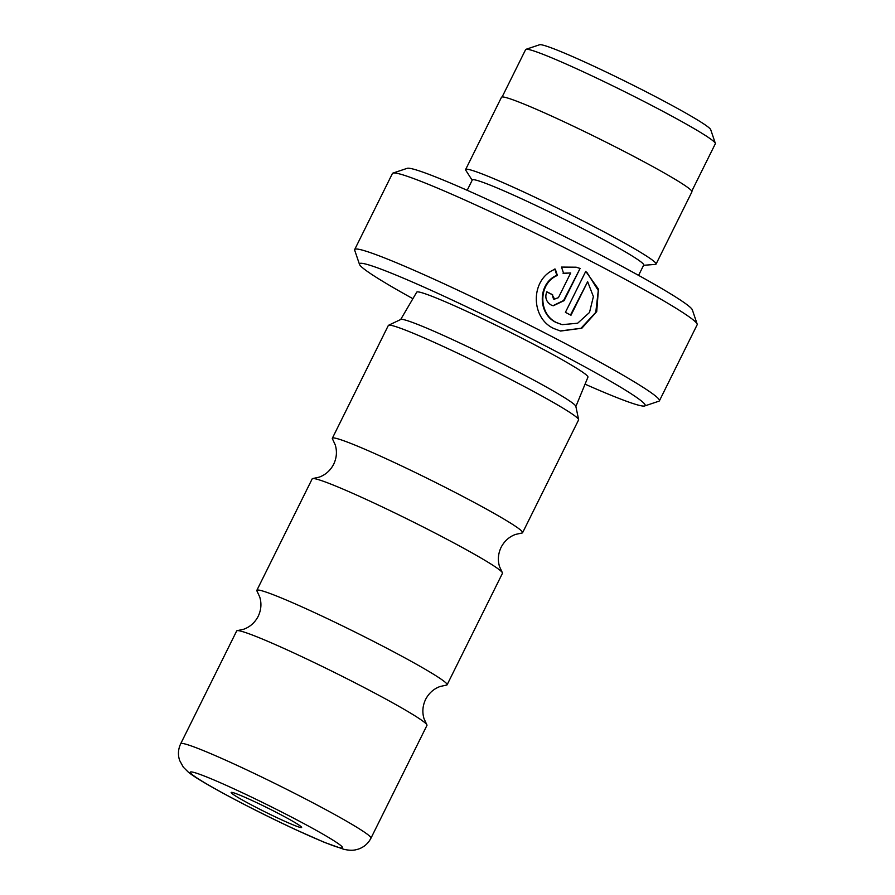 <?xml version="1.0" encoding="UTF-8"?>
<svg xmlns="http://www.w3.org/2000/svg" width="895" height="895" viewBox="0 0 895 895"><rect width="100%" height="100%" fill="white"/><g stroke="black" fill="none" stroke-linecap="round" stroke-linejoin="round"><path stroke-width="1.34" d="M180.701 743.734L236.683 630.941A106.203 6.299 26.4 0 1 237.41 630.617L243.742 629.23C250.074 626.903 254.896 622.607 258.196 616.319C261.206 609.898 261.72 603.454 259.74 596.999L257.022 591.125A106.203 6.299 26.4 0 1 256.843 590.353A106.203 6.299 26.4 0 1 260.713 590.476A106.203 6.299 26.4 0 1 367.006 638.057A106.203 6.299 26.4 0 1 447.097 684.798A106.203 6.299 26.4 0 1 446.37 685.122L440.049 686.51C433.717 688.837 428.895 693.144 425.595 699.42C422.585 705.853 422.071 712.286 424.051 718.741L426.77 724.614A106.203 6.299 26.4 0 1 426.949 725.397L370.966 838.179C368.147 843.582 363.896 847.229 358.235 849.142L355.684 849.814C352.496 850.541 348.524 850.362 343.769 849.277L324.493 842.408L295.529 829.609C270.469 817.918 246.539 805.914 223.761 793.608C202.113 781.749 193.163 776.088 188.263 772.072L183.33 767.172L179.66 760.504C177.758 754.832 178.105 749.238 180.701 743.734A106.203 6.299 26.4 0 1 184.571 743.857A106.203 6.299 26.4 0 1 290.864 791.437A106.203 6.299 26.4 0 1 370.966 838.179M256.843 590.353L312.187 478.859A106.203 6.299 26.4 0 1 312.914 478.523L319.235 477.136C325.579 474.809 330.389 470.513 333.69 464.225C336.699 457.804 337.214 451.36 335.245 444.904L332.526 439.031A106.203 6.299 26.4 0 1 332.336 438.259A106.203 6.299 26.4 0 1 336.218 438.382A106.203 6.299 26.4 0 1 442.499 485.963A106.203 6.299 26.4 0 1 522.602 532.704A106.203 6.299 26.4 0 1 521.875 533.028L515.554 534.416C509.21 536.743 504.4 541.05 501.099 547.326C498.09 553.759 497.575 560.192 499.544 566.647L502.274 572.52A106.203 6.299 26.4 0 1 502.453 573.303L447.097 684.798M502.117 96.973L525.645 49.561A105.89 6.276 26.4 0 1 525.98 49.314L539.618 44.75A95.687 5.672 26.4 0 1 542.806 45.086A95.687 5.672 26.4 0 1 636.043 86.681A95.687 5.672 26.4 0 1 710.719 129.685L715.329 143.312A105.89 6.276 26.4 0 1 715.34 143.726L691.801 191.127M525.98 49.314A105.89 6.276 26.4 0 1 529.504 49.695A105.89 6.276 26.4 0 1 632.687 95.72A105.89 6.276 26.4 0 1 715.329 143.312M562.149 324.661L556.209 322.513C537.649 314.134 537.403 283.379 556.858 275.302L557.406 275.436C537.984 283.469 538.152 314.279 556.757 322.647L562.149 324.661L577.633 323.229L589.503 312.478L593.396 296.592L587.635 281.701L570.988 315.241A170.106 10.091 -153.6 0 0 565.405 312.344L585.755 271.353L598.453 289.13L596.719 311.594L581.84 328.241L560.572 331.049L553.837 328.521C530.254 317.915 530.198 278.681 555.303 269.138L557.406 275.436M560.248 330.971L581 328.275L595.779 312.355L598.274 290.506L586.93 272.438M553.535 299.019L552.092 294.6L554.766 299.411L553.535 299.019M554.083 299.154L558.413 297.688L570.697 272.953L563.593 273.367L561.523 267.079L576.19 267.202L580.105 268.444L564.13 300.619L553.233 305.788L551.163 305.027C546.14 301.828 544.686 297.42 546.8 291.781A170.106 10.091 26.4 0 1 552.64 294.735M552.976 305.721L563.593 300.485L580.105 268.444M232.599 792.522A39.335 2.338 -153.6 0 0 231.29 792.377A39.335 2.338 -153.6 0 0 259.796 809.259A39.335 2.338 -153.6 0 0 300.194 827.405A39.335 2.338 -153.6 0 0 301.626 827.304A39.335 2.338 -153.6 0 0 270.928 809.617A39.335 2.338 -153.6 0 0 232.599 792.522M312.914 478.523A106.203 6.299 26.4 0 1 316.058 478.982A106.203 6.299 26.4 0 1 417.741 524.235A106.203 6.299 26.4 0 1 502.274 572.52M237.41 630.617A106.203 6.299 26.4 0 1 240.565 631.076A106.203 6.299 26.4 0 1 342.237 676.329A106.203 6.299 26.4 0 1 426.77 724.614M585.062 384.168A159.467 9.453 -153.6 0 0 639.354 405.39A159.467 9.453 -153.6 0 0 644.668 405.961A159.467 9.453 -153.6 0 0 529.079 337.527A159.467 9.453 -153.6 0 0 365.305 263.958A159.467 9.453 -153.6 0 0 359.499 264.394A159.467 9.453 -153.6 0 0 412.897 298.695M359.499 264.394L354.688 250.208A170.106 10.091 26.4 0 1 354.688 249.537A170.106 10.091 26.4 0 1 360.886 249.739A170.106 10.091 26.4 0 1 531.127 325.948A170.106 10.091 26.4 0 1 659.414 400.803A170.106 10.091 26.4 0 1 658.877 401.206L644.668 405.961M392.972 173.082L407.18 168.327A159.467 9.453 26.4 0 1 412.494 168.898A159.467 9.453 26.4 0 1 567.889 238.227A159.467 9.453 26.4 0 1 692.361 309.894L697.16 324.079A170.106 10.091 -153.6 0 0 564.387 247.635A170.106 10.091 -153.6 0 0 398.644 173.686A170.106 10.091 -153.6 0 0 392.972 173.082A170.106 10.091 -153.6 0 0 392.435 173.485L354.688 249.537M659.414 400.803L697.16 324.751A170.106 10.091 -153.6 0 0 697.16 324.079M467.179 190.288L472.314 179.962A95.687 5.672 26.4 0 1 475.793 180.074A95.687 5.672 26.4 0 1 571.558 222.944A95.687 5.672 26.4 0 1 643.718 265.043L638.582 275.38M472.18 180.208L465.814 170.319A106.315 6.31 26.4 0 1 465.624 169.524A106.315 6.31 26.4 0 1 469.495 169.658A106.315 6.31 26.4 0 1 575.888 217.284A106.315 6.31 26.4 0 1 656.069 264.07A106.315 6.31 26.4 0 1 655.33 264.394L643.594 265.3M400.68 319.504L416.734 292.15A95.575 5.672 26.4 0 1 420.214 292.285A95.575 5.672 26.4 0 1 515.677 335.021A95.575 5.672 26.4 0 1 587.948 377.142L575.877 406.475M332.336 438.259L388.329 325.478A106.203 6.299 26.4 0 1 388.564 325.265L400.826 319.437A97.801 5.795 26.4 0 1 404.171 319.75A97.801 5.795 26.4 0 1 500.025 362.553A97.801 5.795 26.4 0 1 575.843 406.319L578.617 419.61A106.203 6.299 26.4 0 1 578.584 419.923L522.602 532.704M388.564 325.265A106.203 6.299 26.4 0 1 392.2 325.601A106.203 6.299 26.4 0 1 496.289 372.074A106.203 6.299 26.4 0 1 578.617 419.61M465.624 169.524L501.48 97.286A106.315 6.31 26.4 0 1 505.362 97.41A106.315 6.31 26.4 0 1 611.755 145.046A106.315 6.31 26.4 0 1 691.936 191.821L656.069 264.07M563.044 273.243L570.697 272.953M579.557 268.31L576.716 267.359M552.092 294.6A167.98 9.957 -153.6 0 0 546.744 291.893M556.858 275.302L554.755 269.003M570.507 314.995L587.635 281.701M339.384 847.632A84.947 5.034 -153.6 0 0 288 815.255A84.947 5.034 -153.6 0 0 193.409 772.295A84.947 5.034 -153.6 0 0 244.794 804.683A84.947 5.034 -153.6 0 0 339.384 847.632"/></g></svg>
